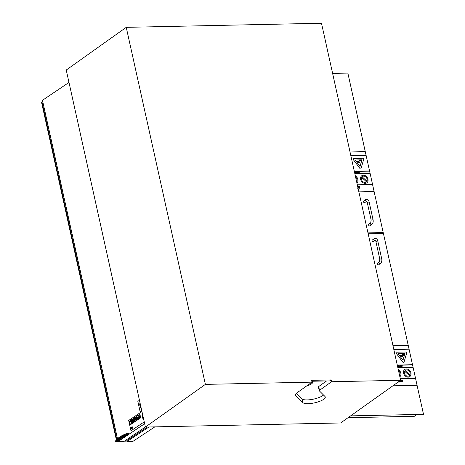 <?xml version="1.0" encoding="UTF-8"?>
<svg xmlns="http://www.w3.org/2000/svg" width="465" height="465" viewBox="0 0 465 465"><rect width="100%" height="100%" fill="white"/><g stroke="black" fill="none" stroke-linecap="round" stroke-linejoin="round"><path stroke-width="0.7" d="M311.992 382.149L205.391 384.381L145.394 427.068L340.642 422.97L400.644 380.289L331.574 381.736L319.507 390.321A1.941 0.564 167.5 0 0 319.24 390.71A1.941 0.564 167.5 0 0 319.298 390.803L324.942 396.447A11.654 3.389 -12.5 0 1 325.268 397.005A11.654 3.389 -12.5 0 1 315.659 402.591A11.654 3.389 -12.5 0 1 302.837 402.609L295.839 395.616A11.654 3.389 -12.5 0 1 295.513 395.058A11.654 3.389 -12.5 0 1 297.1 392.739L311.992 382.149L311.591 380.335L331.173 379.922L329.836 380.876L311.794 381.254M323.518 395.023A11.654 3.389 -12.5 0 1 312.143 399.4A11.654 3.389 -12.5 0 1 302.006 398.848L296.432 393.274M326.564 380.945L318.67 386.56A1.941 0.564 167.5 0 0 318.409 386.944A1.941 0.564 167.5 0 0 318.461 387.037M331.173 379.922L331.574 381.736M306.947 385.735A7.283 2.116 167.5 0 0 311.637 383.776A7.283 2.116 167.5 0 0 312.625 382.329A7.283 2.116 167.5 0 0 311.881 381.649M145.394 427.068L66.239 70.029L126.242 27.342L205.391 384.381M126.242 27.342L321.489 23.25L400.644 380.289M145.382 427.027L123.853 441.512L118.116 441.547L144.644 423.696M118.116 441.547L118.034 441.186L117.343 441.651A31.928 9.283 -12.5 0 1 128.404 434.205L127.701 434.211A32.742 9.521 167.5 0 0 116.639 441.651L115.692 441.75A27.191 7.905 -12.5 0 1 127.026 434.124L128.543 434.118L128.381 433.392L126.864 433.397A27.191 7.905 167.5 0 0 115.535 441.023L115.692 441.75M117.482 438.687L42.46 100.295L68.989 82.445M117.192 440.954L117.343 441.651M118.034 441.186L128.543 434.118M127.026 434.124L126.864 433.397M148.98 426.992L127.038 441.5L132.734 441.494L154.857 426.87M134.931 435.24A1.651 0.953 -90.1 0 0 134.513 434.833L134.42 434.403M134.513 434.833L133.781 434.833M129.363 437.809A1.651 0.953 89.9 0 1 128.979 438.065M127.038 441.5L126.835 440.593L147.359 427.027M117.442 440.68L117.883 440.704L117.209 440.936M42.367 101.823L41.49 102.062L116.366 439.803M116.756 439.379L41.914 101.794M124.527 441.064A26.9 7.818 167.5 0 0 126.922 440.989M126.945 441.082A27.191 7.905 -12.5 0 1 124.37 441.169M140.075 403.085A1.872 1.064 -90.4 0 0 139.791 405.056L140.227 407.02A1.93 1.099 -90.4 0 0 141.18 408.072M140.099 403.202A1.767 1.006 -90.4 0 0 139.86 405.021L140.279 406.985A1.883 1.075 -90.4 0 0 141.157 407.956A1.883 1.075 89.6 0 1 140.279 406.985L139.843 405.021A1.767 1.006 89.6 0 1 140.093 403.178M140.378 404.451A1.197 0.68 -90.4 0 0 140.087 405.8A1.197 0.68 -90.4 0 0 140.744 406.672A1.197 0.68 -90.4 0 0 140.866 406.654A1.197 0.68 89.6 0 1 140.761 406.672A1.197 0.68 89.6 0 1 140.756 406.672L140.744 406.672M139.453 400.284L137.838 401.371L140.134 411.711L141.749 410.636L140.151 411.711M133.083 422.272L132.949 421.679L133.095 422.272L132.595 422.604L132.461 422.005L132.949 421.679M133.095 422.272L132.595 422.604M137.181 417.686L137.512 419.18L137.181 417.686M137.448 417.518L137.78 419.012M139.86 414.094L140.703 417.814L139.86 414.094L136.617 416.28L137.442 419.994L140.686 417.814L137.442 419.994M139.802 414.356L136.762 416.39L139.802 414.344L140.546 417.698L137.506 419.744L136.762 416.39L137.518 419.738M132.153 428.108L132.205 428.352A0.814 0.465 -90.4 0 0 132.542 427.457A0.814 0.465 -90.4 0 0 132.077 426.754A0.814 0.465 -90.4 0 0 131.868 426.841L131.926 427.091A0.552 0.314 89.6 0 1 132.153 428.108M132.095 426.754L132.077 426.754A0.814 0.465 89.6 0 1 132.095 426.754A0.814 0.465 89.6 0 1 132.56 427.457A0.814 0.465 89.6 0 1 132.223 428.352L132.205 428.352M133.496 422.65L132.67 418.93L129.427 421.116L130.252 424.836L133.513 422.65L130.27 424.836M132.67 418.93L133.513 422.65M133.356 422.54L130.316 424.586L129.572 421.226L132.612 419.18L133.356 422.54M132.612 419.192L129.584 421.226L130.328 424.574M131.368 427.905L131.671 427.992A0.552 0.314 89.6 0 1 131.421 428.602L131.473 428.846A0.82 0.465 -90.4 0 0 131.833 427.957A0.82 0.465 -90.4 0 0 131.368 427.225A0.82 0.465 -90.4 0 0 131.136 427.335L131.194 427.585A0.552 0.314 89.6 0 1 131.612 427.742L131.368 427.905M131.49 428.846L131.473 428.846A0.82 0.465 89.6 0 0 131.851 427.957A0.82 0.465 89.6 0 0 131.38 427.225L131.368 427.225A0.82 0.465 89.6 0 1 131.38 427.225M139.733 417.675L139.151 415.065L138.029 415.815L138.611 418.43L139.75 417.675L138.611 418.43M139.151 415.065L139.75 417.675M133.025 418.698L133.844 422.418L137.094 420.232L136.268 416.512L133.025 418.698M133.908 422.162L133.164 418.808L136.204 416.762L136.948 420.122L133.908 422.162L133.164 418.808M136.204 416.774L133.182 418.808M136.286 416.512L137.111 420.232L133.844 422.418M135.861 417.727L133.961 419.012L135.861 417.727M135.821 417.465L133.961 419.012M134.1 419.633L134.234 420.232L136.135 418.953L136.001 418.355L134.1 419.633M134.246 420.232L136.135 418.953M136.018 418.355L136.146 418.953M136.425 420.273L136.233 419.401L136.443 420.273L134.525 421.552L134.333 420.68L136.233 419.401M136.443 420.273L134.542 421.552M142.511 414.071A3.674 2.093 -90.4 0 0 142.4 417.163A3.674 2.093 -90.4 0 0 143.673 419.32M142.627 414.6A3.284 1.872 -90.4 0 0 142.621 417.024A3.284 1.872 -90.4 0 0 143.563 418.808A3.284 1.872 89.6 0 1 142.604 417.024A3.284 1.872 89.6 0 1 142.621 414.565M131.862 422.046L131.711 421.36L131.304 421.639L131.456 422.319L131.88 422.046L131.456 422.319M131.711 421.36L131.88 422.046M132.88 421.36L132.746 420.767L132.891 421.36L132.391 421.691L132.258 421.092L132.746 420.767M132.891 421.36L132.391 421.691M132.054 420.174L132.188 420.767L132.676 420.441L132.542 419.843L132.054 420.174M132.56 419.843L132.688 420.441L132.188 420.767M131.921 422.301L132.095 423.016L131.921 422.301L130.915 422.976L131.078 423.691L132.077 423.016L131.078 423.691M129.991 421.563L130.119 422.156L131.659 421.121L131.525 420.529L129.991 421.563M131.543 420.529L131.676 421.121L130.119 422.156M143.057 416.541L143.127 416.849M141.947 411.537L128.695 420.453L130.985 430.793L144.243 421.883L130.985 430.793M375.313 240.271L373.465 241.591A0.971 0.767 -125.4 0 1 372.337 240.004L374.186 238.69C375.987 237.958 377.179 238.714 377.76 240.957L375.865 241.376L375.313 240.271A0.971 0.767 -125.4 0 1 374.186 238.69M380.463 263.498L378.615 264.812A0.971 0.767 -125.4 0 1 377.487 263.231L379.335 261.911A0.971 0.767 54.6 0 0 380.463 263.498C381.678 262.365 382.091 260.778 381.701 258.732L377.76 240.957M348.053 417.698L414.292 416.309L416.617 414.658L423.51 414.344L417.07 385.316L392.867 385.822L417.07 385.316L415.553 378.417L400.301 378.737L415.524 378.231L400.255 378.551M368.164 233.79L383.41 233.471L408.224 345.402M350.616 415.873L423.51 414.344M366.664 201.269L364.816 202.583A0.971 0.767 -125.4 0 1 363.694 201.002L365.542 199.683C367.338 198.95 368.53 199.706 369.117 201.95L367.216 202.368L366.641 201.252A0.971 0.767 -125.4 0 1 365.542 199.683M371.814 224.49L369.966 225.804A0.971 0.767 -125.4 0 1 368.838 224.223L370.686 222.909A0.971 0.767 54.6 0 0 371.814 224.49C373.035 223.363 373.447 221.77 373.058 219.73L369.117 201.95M375.238 233.639L376.313 232.872L383.207 232.564L374.116 191.563L358.87 191.871L374.116 191.563L372.599 184.657L357.341 184.977L372.57 184.471L357.3 184.791M332.609 73.412L347.855 73.092L365.269 151.642M367.96 232.884L383.207 232.564M399.79 367.071L399.191 365.63M397.866 382.027L398.325 382.143L397.854 382.038M398.325 382.143L398.772 381.91L398.325 382.143M398.772 381.91L398.825 381.271M401.911 365.897L400.917 365.589L402.027 367.03L402.225 365.56L401.911 365.897L401.934 365.571M401.818 366.676L401.882 366.147L401.824 366.687L401.528 366.153L401.882 366.147L401.533 366.158M402.039 367.025L400.917 365.589M400.528 367.088L400.103 366.937L400.534 367.077L400.975 366.304L400.22 365.577L399.784 366.06L400.278 365.827L400.714 366.333L400.493 366.827L399.917 366.664M400.22 365.577L400.045 366.153M400.702 366.339L400.493 366.827L400.702 366.339L400.278 365.827M399.743 382.131L399.278 381.957L399.755 382.125L400.237 381.236L400.016 380.736M399.365 380.649L399.981 381.224L399.307 381.236M398.999 381.393L399.29 381.951M399.255 381.451L400.028 381.434L399.714 381.899L399.255 381.451L400.028 381.434L399.714 381.899M399.278 381.957L398.987 381.405M399.976 381.23L399.359 380.655M398.226 365.676L398.011 366.362L398.069 365.792L398.953 365.63L399.272 367.083L398.528 367.077L398.005 366.374L398.534 367.071L399.272 367.083M398.743 365.879L398.953 366.839L398.743 365.879L398.377 365.909L398.732 365.885M398.953 366.839L398.29 366.374L398.389 365.903L398.278 366.379M398.29 366.374L398.389 365.903M402.219 380.341L401.504 380.399L401.754 381.515L402.01 381.945L402.911 381.974L402.004 381.521L402.62 381.335L402.568 380.475L401.783 380.573M401.981 381.474L402.783 380.847M401.841 380.794L402.533 380.876L401.946 381.248L402.19 380.597L401.836 380.806M402.521 380.882L402.37 381.172L402.178 380.603M401.498 380.405L401.998 381.957L402.911 381.974M401.342 380.812L400.359 380.533L401.26 381.625L400.522 381.684L400.586 381.98L401.068 382.091L401.504 381.579L400.534 380.858L401.109 380.684M400.754 380.376L400.284 380.905L400.999 381.393M401.493 381.585L401.057 382.096L401.504 381.579L401.057 382.096L400.522 381.684M401.097 380.69L400.784 380.614M415.512 378.231L413.1 367.35L397.848 367.67L413.071 367.164L397.802 367.484M413.06 367.164L412.56 364.903L397.302 365.223L412.525 364.711L397.261 365.037M401.946 355.556L401.202 355.574L401.998 355.801L401.772 356.01L399.964 355.882L399.819 355.336L401.865 355.202L401.946 355.556L401.225 355.58M401.772 356.01L400.673 355.824M400.661 355.83L399.964 355.882M399.958 355.894L399.807 355.341M402.8 356.417L401.824 356.94L401.667 356.672L402.644 356.149L402.8 356.417L401.679 356.667M403.544 355.766L402.62 355.609M404.143 354.342L402.434 354.382L402.365 354.022L404.062 353.981L404.143 354.342L402.446 354.377L402.365 354.022M396.099 353.144L402.998 362.351A0.663 0.523 54.6 0 0 403.957 362.328L406.724 352.923A0.663 0.523 54.6 0 0 406.038 352.011L396.378 352.208A0.663 0.523 54.6 0 0 396.099 353.144L396.093 353.156A0.663 0.523 -125.4 0 1 396.128 352.296L396.128 352.29M398.11 353.714L404.928 353.569L402.975 360.201L398.11 353.714M403.783 362.578L403.789 362.572A0.663 0.523 -125.4 0 1 403.783 362.578A0.663 0.523 -125.4 0 1 402.986 362.357L396.093 353.156M402.969 360.195L404.928 353.569L398.116 353.72M398.54 370.814A3.4 2.68 -125.4 0 1 399.935 375.063A3.4 2.68 54.6 0 0 398.546 370.832M399.935 375.063L399.383 374.592M399.853 376.731A4.371 3.447 54.6 0 0 398.296 369.704M412.519 364.711L409.078 349.209L393.826 349.529L409.049 349.023L393.779 349.343M409.206 375.819A3.4 2.68 54.6 0 0 409.467 375.598L409.479 375.592A3.4 2.68 -125.4 0 1 409.212 375.819A3.4 2.68 -125.4 0 1 405.515 375.139A3.4 2.68 -125.4 0 1 404.556 371.14L409.479 375.592M409.467 375.598L404.556 371.151M405.009 370.5A3.4 2.68 -125.4 0 1 405.271 370.279A3.4 2.68 -125.4 0 1 408.973 370.954A3.4 2.68 -125.4 0 1 409.927 374.953L405.009 370.5M409.921 374.947A3.4 2.68 54.6 0 0 408.962 370.96A3.4 2.68 54.6 0 0 405.271 370.279M409.764 376.615L409.775 376.609A4.371 3.447 -125.4 0 1 409.764 376.615A4.371 3.447 -125.4 0 1 403.562 373.133A4.371 3.447 54.6 0 0 409.775 376.609A4.371 3.447 54.6 0 0 410.049 371.047A4.371 3.447 54.6 0 0 404.713 369.483A4.371 3.447 54.6 0 0 403.574 373.122A4.371 3.447 -125.4 0 1 404.701 369.495A4.371 3.447 -125.4 0 1 404.707 369.489L404.713 369.483M409.037 349.023L408.235 345.402L392.977 345.722M356.76 172.945L356.364 173.369L356.76 172.945L355.87 172.312L356.678 172.346L356.027 171.858L355.603 172.317L356.516 172.974L355.777 172.934L356.376 173.364L355.777 172.934M356.678 172.346L356.08 172.108M356.027 171.858L355.591 172.329L356.016 171.87L355.591 172.329L356.324 173.119M357.637 172.184L356.638 171.881L357.759 173.317L357.957 171.847L357.637 172.184L357.666 171.858M357.55 172.957L357.614 172.428L357.556 172.974L357.26 172.439L357.614 172.428L357.26 172.445M356.643 171.876L357.771 173.306M358.463 172.608L358.346 172.928L359.462 173.271L359.137 171.823L358.375 171.847L358.346 172.928L358.37 171.852M359.462 173.271L358.341 172.934L358.434 172.631M358.928 172.073L359.015 172.463L358.928 172.073M359.067 172.701L359.143 173.038L358.596 172.881L359.067 172.701L358.596 172.881M359.131 173.038L359.061 172.707M359.015 172.463L358.498 172.096M359.265 186.581L358.55 186.639L358.8 187.755L359.056 188.191L359.957 188.22L359.05 187.761L359.666 187.575L359.614 186.721L358.829 186.814M359.026 187.721L359.829 187.087M358.887 187.04L359.236 186.837L359.416 187.418L358.986 187.494L359.236 186.837L358.875 187.046M359.567 187.122L359.416 187.418L359.224 186.843M358.544 186.651L359.044 188.197L359.957 188.22M355.155 172.544L354.504 172.172L355.08 172.155L355.167 172.544L354.592 172.556M354.644 172.806L355.289 173.114L354.644 172.811M355.289 173.114L354.714 173.125M354.772 173.369L355.609 173.352L354.772 173.375M355.597 173.358L355.289 171.899L354.446 171.916M357.626 186.907L358.387 187.052L358.317 186.744L357.405 186.773M358.056 188.104L358.038 187.633L358.067 188.098L357.579 187.93M357.632 188.22L358.114 188.331L358.55 187.819L357.852 187.325M358.538 187.825L358.102 188.337L358.55 187.819L358.102 188.337L357.62 188.232M358.143 186.936L357.62 186.918M372.558 184.471L369.605 171.143L354.347 171.463L369.57 170.957L354.307 171.277M358.992 161.797L358.248 161.814L359.044 162.041L358.817 162.25L357.01 162.128L356.864 161.576L358.91 161.448L358.992 161.797L358.271 161.82M358.817 162.25L357.719 162.064M357.707 162.076L357.004 162.134L356.864 161.576M359.846 162.657L358.87 163.18L358.713 162.913L359.846 162.657L358.881 163.174L358.724 162.907M360.59 162.006L359.666 161.849M361.189 160.582L359.48 160.623L359.41 160.262L361.107 160.227L361.189 160.582L359.492 160.617L359.41 160.262M353.144 159.39L360.038 168.592A0.663 0.523 54.6 0 0 361.003 168.568L363.77 159.164A0.663 0.523 54.6 0 0 363.084 158.251L353.423 158.455A0.663 0.523 54.6 0 0 353.144 159.39L353.138 159.396A0.663 0.523 -125.4 0 1 353.168 158.536L353.173 158.53M355.155 159.954L361.973 159.809L360.02 166.447L355.155 159.954M360.828 168.818L360.834 168.812A0.663 0.523 -125.4 0 1 360.828 168.818A0.663 0.523 -125.4 0 1 360.032 168.597L353.138 159.396M360.015 166.435L361.973 159.809L355.161 159.96M355.586 177.06A3.4 2.68 -125.4 0 1 356.981 181.309L356.423 180.833M356.975 181.304A3.4 2.68 54.6 0 0 355.591 177.078M356.899 182.972A4.371 3.447 54.6 0 0 355.341 175.944M370.146 173.59L354.888 173.91L370.157 173.584M370.117 173.404L354.847 173.724M369.559 170.957L366.124 155.45L350.866 155.769L366.095 155.264L350.825 155.583M366.251 182.059A3.4 2.68 54.6 0 0 366.513 181.838L366.525 181.832A3.4 2.68 -125.4 0 1 366.257 182.059A3.4 2.68 -125.4 0 1 362.561 181.379A3.4 2.68 -125.4 0 1 361.601 177.38L366.525 181.832M366.513 181.838L361.596 177.392M362.055 176.741A3.4 2.68 -125.4 0 1 362.316 176.52A3.4 2.68 -125.4 0 1 366.019 177.194A3.4 2.68 -125.4 0 1 366.972 181.193L362.055 176.741M366.966 181.187A3.4 2.68 54.6 0 0 366.007 177.2A3.4 2.68 54.6 0 0 362.311 176.52M366.809 182.855L366.821 182.85A4.371 3.447 -125.4 0 1 366.809 182.855A4.371 3.447 -125.4 0 1 360.608 179.374A4.371 3.447 54.6 0 0 366.821 182.85A4.371 3.447 54.6 0 0 367.094 177.293A4.371 3.447 54.6 0 0 361.753 175.729A4.371 3.447 54.6 0 0 360.619 179.368A4.371 3.447 -125.4 0 1 361.747 175.735A4.371 3.447 -125.4 0 1 361.753 175.729L361.753 175.729M366.083 155.264L365.281 151.642L350.023 151.962M295.839 395.616L295.571 394.413M319.507 390.321L318.67 386.56M302.837 402.609L302.006 398.848M375.865 241.376L379.806 259.156L381.701 258.732M367.216 202.368L371.163 220.148L373.058 219.73M312.381 381.242L312.625 382.329M319.24 390.71L318.409 386.944M130.636 438.082L128.95 438.082M117.883 440.704L117.796 440.314M117.442 438.722L42.71 101.626M379.806 259.156L379.335 261.911M371.163 220.148L370.686 222.909"/></g></svg>
